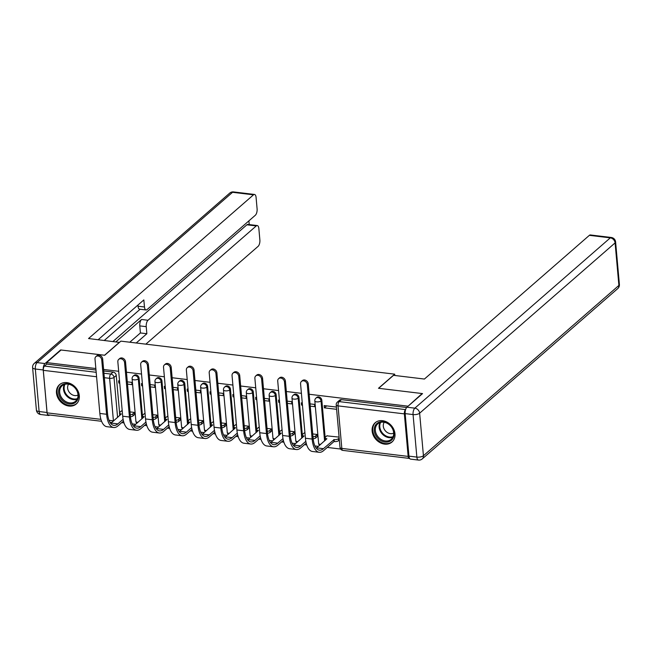 <?xml version="1.0" encoding="UTF-8"?>
<svg xmlns="http://www.w3.org/2000/svg" width="652" height="652" viewBox="0 0 652 652"><rect width="100%" height="100%" fill="white"/><g stroke="black" fill="none" stroke-linecap="round" stroke-linejoin="round"><path stroke-width="0.98" d="M142.421 415.438L139.104 378.209A3.276 2.657 -131.1 0 0 135.901 374.851A3.276 2.657 -131.1 0 0 134.019 375.389L133.22 376.082A3.276 2.657 48.9 0 1 135.103 375.552A3.276 2.657 48.9 0 1 138.305 378.91L141.875 418.934M165.266 418.193L161.94 380.964A3.276 2.657 -131.1 0 0 158.746 377.606A3.276 2.657 -131.1 0 0 156.855 378.144L156.056 378.836A3.276 2.657 48.9 0 1 157.947 378.307A3.276 2.657 48.9 0 1 161.142 381.664L164.711 421.689M188.102 420.947L184.785 383.718A3.276 2.657 -131.1 0 0 181.582 380.36A3.276 2.657 -131.1 0 0 179.699 380.898L178.901 381.591A3.276 2.657 48.9 0 1 180.783 381.061A3.276 2.657 48.9 0 1 183.986 384.419L187.556 424.444M210.946 423.702L207.621 386.473A3.276 2.657 -131.1 0 0 204.426 383.115A3.276 2.657 -131.1 0 0 202.536 383.653L201.737 384.346A3.276 2.657 48.9 0 1 203.628 383.816A3.276 2.657 48.9 0 1 206.823 387.174L210.392 427.199M233.783 426.457L230.466 389.228A3.276 2.657 -131.1 0 0 227.263 385.87A3.276 2.657 -131.1 0 0 225.38 386.408L224.581 387.101A3.276 2.657 48.9 0 1 226.464 386.571A3.276 2.657 48.9 0 1 229.667 389.929L233.237 429.953M256.627 429.212L253.302 391.982A3.276 2.657 -131.1 0 0 250.107 388.625A3.276 2.657 -131.1 0 0 248.216 389.162L247.418 389.855A3.276 2.657 48.9 0 1 249.308 389.325A3.276 2.657 48.9 0 1 252.503 392.683L256.073 432.708M279.463 431.966L276.146 394.737A3.276 2.657 -131.1 0 0 272.943 391.379A3.276 2.657 -131.1 0 0 271.061 391.917L270.262 392.61A3.276 2.657 48.9 0 1 272.145 392.08A3.276 2.657 48.9 0 1 275.348 395.438L278.917 435.463M302.308 434.721L298.983 397.492A3.276 2.657 -131.1 0 0 295.788 394.134A3.276 2.657 -131.1 0 0 293.897 394.672L293.098 395.365A3.276 2.657 48.9 0 1 294.989 394.835A3.276 2.657 48.9 0 1 298.184 398.193L301.754 438.217M325.144 437.476L321.827 400.246A3.276 2.657 -131.1 0 0 318.624 396.889A3.276 2.657 -131.1 0 0 316.742 397.427L315.943 398.119A3.276 2.657 48.9 0 1 317.826 397.59A3.276 2.657 48.9 0 1 321.02 400.947L324.598 440.972M384.607 444.126A12.795 10.35 -131.1 0 0 391.958 442.048A12.795 10.35 -131.1 0 0 393.849 429.497A12.795 10.35 -131.1 0 0 382.512 420.679A12.795 10.35 -131.1 0 0 375.153 422.757A12.795 10.35 -131.1 0 0 373.27 435.308A12.795 10.35 -131.1 0 0 384.607 444.126M68.941 406.049A12.795 10.35 -131.1 0 0 76.3 403.979A12.795 10.35 -131.1 0 0 78.183 391.428A12.795 10.35 -131.1 0 0 66.846 382.61A12.795 10.35 -131.1 0 0 59.487 384.688A12.795 10.35 -131.1 0 0 57.604 397.231A12.795 10.35 -131.1 0 0 68.941 406.049M121.704 422.635L124.01 422.912M132.209 423.906L135.689 424.322M144.548 425.389L146.855 425.666M155.054 426.661L158.526 427.076M167.385 428.144L169.691 428.421M177.89 429.415L181.37 429.831M190.229 430.899L192.536 431.176M200.734 432.17L204.206 432.586M213.065 433.653L215.372 433.93M223.571 434.925L227.051 435.34M235.91 436.408L238.216 436.685M246.415 437.679L249.887 438.095M258.746 439.163L261.053 439.44M269.252 440.434L272.732 440.85M281.591 441.917L283.897 442.195M292.096 443.189L295.568 443.604M304.427 444.672L306.733 444.949M314.932 445.944L318.412 446.359M327.271 447.427L340.605 449.041M103.749 370.972L113.065 372.096A3.276 2.657 48.9 0 1 116.26 375.454L119.585 412.683M407.696 406.546L422.121 393.547L378.486 388.282L394.688 374.166L120.897 341.143L104.695 355.258L61.068 350.002L46.61 362.593L95.852 368.535M407.655 406.139L309.178 394.264M301.411 393.327L286.334 391.51M278.567 390.572L263.498 388.755M255.731 387.818L240.653 386M232.886 385.063L217.817 383.246M210.05 382.308L194.972 380.491M187.214 379.554L172.136 377.736M164.369 376.799L149.292 374.981M141.533 374.044L126.455 372.227M118.688 371.29L103.611 369.472M101.59 421.29L48.158 414.843A3.276 1.434 -83.1 0 1 47.099 412.855L43.301 370.336A3.276 1.434 -83.1 0 1 44.491 366.065L96.186 372.3M46.61 362.593L46.74 364.101L44.491 366.065M405.609 409.546L405.536 409.611A3.276 1.434 96.9 0 0 404.354 413.881L408.152 456.4A3.276 1.434 96.9 0 0 409.212 458.389A3.276 1.434 96.9 0 0 409.554 458.34M336.408 407.06L324.183 405.585L324.386 407.842L326.636 405.886M339.089 437.109L326.88 435.854M317.165 436.701L317.198 434.476L312.715 433.93M310.238 406.131L314.72 406.677L314.517 404.419L310.034 403.881M302.267 402.944L301.346 402.83L301.542 405.088L302.398 404.346M304.949 432.993L304.044 433.099M294.329 433.947L294.362 431.722L289.871 431.176M287.393 403.376L291.884 403.922L291.68 401.665L287.19 401.127M279.431 400.189L278.502 400.075L278.706 402.333L279.553 401.591M282.112 430.238L281.208 430.344M271.485 431.192L271.517 428.967L267.035 428.421M264.557 400.621L269.04 401.167L268.836 398.91L264.353 398.372M256.586 397.435L255.665 397.321L255.861 399.578L256.717 398.837M259.268 427.484L258.363 427.59M248.648 428.437L248.681 426.212L244.198 425.666M241.713 397.867L246.203 398.413L246 396.155L241.509 395.617M233.75 394.68L232.821 394.566L233.025 396.823L233.872 396.082M236.431 424.729L235.527 424.835M225.804 425.683L225.845 423.458L221.354 422.912M218.876 395.112L223.359 395.658L223.155 393.4L218.673 392.863M210.906 391.925L209.985 391.811L210.18 394.069L211.036 393.327M213.587 421.974L212.682 422.08M202.968 422.928L203 420.703L198.518 420.157M196.032 392.357L200.523 392.903L200.319 390.646L195.828 390.108M188.069 389.171L187.14 389.057L187.344 391.314L188.192 390.572M190.751 419.22L189.846 419.326M180.123 420.173L180.164 417.948L175.673 417.402M173.196 389.611L177.678 390.149L177.474 387.891L172.992 387.353M165.225 386.416L164.304 386.302L164.5 388.559L165.355 387.818M167.906 416.465L167.002 416.571M157.287 417.419L157.319 415.194L152.837 414.648M150.351 386.856L154.842 387.394L154.638 385.136L150.156 384.598M142.389 383.661L141.46 383.547L141.663 385.805L142.511 385.063M145.07 413.71L144.165 413.816M134.442 414.664L134.483 412.439L129.992 411.893M127.515 384.101L131.997 384.639L131.802 382.382L127.311 381.844M394.81 375.479L394.688 374.166M119.544 380.907L118.623 380.792L118.819 383.05L119.675 382.308M324.386 407.842L336.611 409.317M122.226 410.956L121.321 411.062M46.74 364.101L95.983 370.043M406.644 407.508L341.469 399.643A3.276 2.657 -131.1 0 0 339.578 400.181L337.328 402.137A3.276 2.657 48.9 0 1 339.211 401.608L405.536 409.611M301.542 405.088L302.471 405.202M278.706 402.333L279.627 402.447M255.861 399.578L256.79 399.692M233.025 396.823L233.946 396.938M210.18 394.069L211.109 394.183M187.344 391.314L188.273 391.428M164.5 388.559L165.429 388.673M141.663 385.805L142.592 385.919M118.819 383.05L119.748 383.164M307.304 384.664A3.773 3.048 -131.1 0 0 305.022 381.273A3.773 3.048 -131.1 0 0 301.452 381.42A3.773 3.048 -131.1 0 0 300.564 383.857L305.421 438.25L312.153 439.057L307.304 384.664L308.241 383.841L313.099 438.234A19.682 8.606 96.9 0 0 319.464 450.182A19.682 8.606 96.9 0 0 323.425 448.666L334.077 439.611A3.276 1.288 -5.1 0 0 338.453 438.698L339.179 438.071M301.452 381.42L302.398 380.597A3.773 3.048 48.9 0 1 305.967 380.45A3.773 3.048 48.9 0 1 308.241 383.841M333.857 439.587L334.028 441.534L323.604 450.622A21.809 9.544 -83.1 0 1 319.211 452.292A21.809 9.544 -83.1 0 1 312.153 439.057M339.35 440.027L338.632 440.654A3.276 1.288 174.9 0 1 334.248 441.567L334.028 441.534M327.1 435.666L325.429 437.125A3.276 1.288 -5.1 0 0 325.087 437.769A3.276 1.288 -5.1 0 0 326.897 438.747L316.693 447.859L323.425 448.666M325.519 440.165A3.276 1.288 174.9 0 1 325.258 439.725L325.087 437.769M319.211 452.292L312.471 451.486A21.809 9.544 -83.1 0 1 305.421 438.25M316.285 448.193A19.682 8.606 96.9 0 0 316.693 447.859M405.161 413.612L408.951 456.139L416.856 457.093L413.066 414.566L405.161 413.612A4.923 2.152 -83.1 0 1 406.938 407.207L422.553 393.596L378.633 388.299L393.531 375.324L424.419 379.048L589.367 235.331A4.923 2.152 -83.1 0 1 590.353 234.956L611.291 237.483A4.923 2.152 96.9 0 0 610.305 237.858L589.367 235.331M418.445 460.076A4.923 4.923 0 0 0 422.268 458.902A4.923 3.977 -131.1 0 0 423.433 455.724L618.895 285.421L615.097 242.894L419.635 413.197L423.433 455.724A4.923 1.932 -5.1 0 1 416.856 457.093A4.923 2.152 96.9 0 0 418.445 460.076L410.54 459.122A4.923 2.152 -83.1 0 1 408.951 456.139M119.455 342.398L88.55 338.543L253.498 194.826L232.56 192.299L37.099 362.602L45.004 363.555L60.628 349.945L104.548 355.242L119.446 342.267M115.909 341.835L141.565 319.48L148.004 320.262L256.269 225.926L246.904 224.801A4.923 2.152 -83.1 0 1 247.89 224.418L257.263 225.551A4.923 2.152 96.9 0 0 256.269 225.926M148.004 320.262A4.923 2.152 96.9 0 0 146.227 326.668L139.789 325.894A4.923 2.152 -83.1 0 1 141.565 319.48M136.227 342.993L146.855 333.726L146.227 326.668M145.861 344.15L258.094 246.366A4.923 2.152 96.9 0 0 259.871 239.96L258.852 228.534A4.923 2.152 96.9 0 0 257.263 225.551M47.026 412.488L43.228 369.961L35.322 369.008L39.112 411.534L47.026 412.488A4.923 2.152 96.9 0 0 48.615 415.471A4.923 2.152 96.9 0 0 49.601 415.096L49.682 415.031M146.064 309.969L139.618 309.195A4.923 2.152 -83.1 0 1 138.028 306.204L144.475 306.986A4.923 2.152 96.9 0 0 146.064 309.969A4.923 2.152 96.9 0 0 147.05 309.594L255.323 215.258A4.923 2.152 96.9 0 0 257.1 208.852L256.081 197.434A4.923 2.152 96.9 0 0 254.492 194.451A4.923 2.152 96.9 0 0 253.498 194.826M249.235 224.581L248.901 220.857M144.475 306.986L143.839 299.92L98.183 339.7M60.66 350.352L60.628 349.945M45.004 363.555A4.923 2.152 96.9 0 0 43.228 369.961M112.975 341.485L246.904 224.801M140.115 309.252L104.312 340.442M138.028 306.204L137.931 305.071M129.789 342.218L140.416 332.952L139.789 325.894M140.416 332.952L146.855 333.726M394.02 433.091A11.068 8.957 48.9 0 1 385.047 442.04A11.068 8.957 48.9 0 1 374.256 430.703A11.068 8.957 48.9 0 1 383.237 421.754A11.068 8.957 48.9 0 1 394.02 433.091M375.348 430.475A10.253 8.297 -131.1 0 0 381.534 439.701A10.253 8.297 -131.1 0 0 391.233 439.309A10.253 8.297 -131.1 0 0 393.653 432.683A10.253 8.297 -131.1 0 0 387.467 423.458A10.253 8.297 -131.1 0 0 377.769 423.849A10.253 8.297 -131.1 0 0 375.348 430.475M384.264 422.284A7.294 5.909 -131.1 0 0 383.294 426.172A7.294 5.909 -131.1 0 0 387.125 432.39A7.294 5.909 -131.1 0 0 393.678 433.091M376.18 421.991A12.714 10.285 -131.1 0 0 375.788 422.317A12.714 10.285 -131.1 0 0 372.789 430.524A12.714 10.285 -131.1 0 0 380.466 441.974A12.714 10.285 -131.1 0 0 392.488 441.477A12.714 10.285 -131.1 0 0 392.854 441.135M78.362 395.014A11.068 8.957 48.9 0 1 69.381 403.971A11.068 8.957 48.9 0 1 58.59 392.634A11.068 8.957 48.9 0 1 67.572 383.686A11.068 8.957 48.9 0 1 78.362 395.014M59.691 392.406A10.253 8.297 -131.1 0 0 65.876 401.632A10.253 8.297 -131.1 0 0 75.575 401.241A10.253 8.297 -131.1 0 0 77.987 394.615A10.253 8.297 -131.1 0 0 71.801 385.381A10.253 8.297 -131.1 0 0 62.103 385.78A10.253 8.297 -131.1 0 0 59.691 392.406M68.599 384.207A7.294 5.909 -131.1 0 0 67.629 388.103A7.294 5.909 -131.1 0 0 71.459 394.321A7.294 5.909 -131.1 0 0 78.02 395.022M60.514 383.922A12.714 10.285 -131.1 0 0 60.123 384.24A12.714 10.285 -131.1 0 0 57.131 392.455A12.714 10.285 -131.1 0 0 64.801 403.898A12.714 10.285 -131.1 0 0 76.822 403.409A12.714 10.285 -131.1 0 0 77.197 403.066M284.459 381.909A3.773 3.048 -131.1 0 0 282.186 378.519A3.773 3.048 -131.1 0 0 278.616 378.665A3.773 3.048 -131.1 0 0 277.728 381.102L282.577 435.495L289.317 436.302L284.459 381.909L285.405 381.086L290.262 435.479A19.682 8.606 96.9 0 0 296.619 447.427A19.682 8.606 96.9 0 0 300.588 445.911L305.829 441.347M278.616 378.665L279.561 377.842A3.773 3.048 48.9 0 1 283.131 377.695A3.773 3.048 48.9 0 1 285.405 381.086M304.264 432.912L302.585 434.371A3.276 1.288 -5.1 0 0 302.243 435.014A3.276 1.288 -5.1 0 0 304.06 435.992L293.856 445.104L300.588 445.911M312.976 436.856A3.276 1.288 -5.1 0 0 315.617 435.943L317.206 434.558M317.385 436.506L315.788 437.899A3.276 1.288 174.9 0 1 313.156 438.804M306.212 443.124L300.759 447.867A21.809 9.544 -83.1 0 1 296.367 449.538A21.809 9.544 -83.1 0 1 289.317 436.302M302.683 437.411A3.276 1.288 174.9 0 1 302.422 436.97L302.243 435.014M296.367 449.538L289.635 448.731A21.809 9.544 -83.1 0 1 282.577 435.495M293.449 445.438A19.682 8.606 96.9 0 0 293.856 445.104M261.623 379.154A3.773 3.048 -131.1 0 0 259.341 375.764A3.773 3.048 -131.1 0 0 255.771 375.911A3.773 3.048 -131.1 0 0 254.883 378.347L259.74 432.741L266.472 433.547L261.623 379.154L262.569 378.331L267.418 432.724A19.682 8.606 96.9 0 0 273.783 444.672A19.682 8.606 96.9 0 0 277.744 443.156L282.992 438.592M255.771 375.911L256.717 375.087A3.773 3.048 48.9 0 1 260.287 374.941A3.773 3.048 48.9 0 1 262.569 378.331M281.419 430.157L279.749 431.616A3.276 1.288 -5.1 0 0 279.406 432.26A3.276 1.288 -5.1 0 0 281.224 433.238L271.012 442.349L277.744 443.156M290.132 434.102A3.276 1.288 -5.1 0 0 292.772 433.189L294.37 431.803M294.541 433.751L292.952 435.145A3.276 1.288 174.9 0 1 290.311 436.049M283.367 440.369L277.923 445.112A21.809 9.544 -83.1 0 1 273.53 446.783A21.809 9.544 -83.1 0 1 266.472 433.547M279.838 434.656A3.276 1.288 174.9 0 1 279.578 434.216L279.406 432.26M273.53 446.783L266.79 445.976A21.809 9.544 -83.1 0 1 259.74 432.741M270.604 442.684A19.682 8.606 96.9 0 0 271.012 442.349M238.779 376.4A3.773 3.048 -131.1 0 0 236.505 373.009A3.773 3.048 -131.1 0 0 232.935 373.156A3.773 3.048 -131.1 0 0 232.047 375.593L236.896 429.986L243.636 430.793L238.779 376.4L239.724 375.576L244.582 429.97A19.682 8.606 96.9 0 0 250.938 441.917A19.682 8.606 96.9 0 0 254.908 440.41L260.148 435.838M232.935 373.156L233.881 372.333A3.773 3.048 48.9 0 1 237.45 372.186A3.773 3.048 48.9 0 1 239.724 375.576M258.583 427.402L256.904 428.861A3.276 1.288 -5.1 0 0 256.562 429.505A3.276 1.288 -5.1 0 0 258.379 430.483L248.176 439.595L254.908 440.41M267.296 431.347A3.276 1.288 -5.1 0 0 269.936 430.434L271.525 429.049M271.705 430.996L270.107 432.39A3.276 1.288 174.9 0 1 267.475 433.295M260.531 437.614L255.079 442.358A21.809 9.544 -83.1 0 1 250.686 444.028A21.809 9.544 -83.1 0 1 243.636 430.793M257.002 431.901A3.276 1.288 174.9 0 1 256.741 431.461L256.562 429.505M250.686 444.028L243.954 443.221A21.809 9.544 -83.1 0 1 236.896 429.986M247.768 439.929A19.682 8.606 96.9 0 0 248.176 439.595M215.942 373.645A3.773 3.048 -131.1 0 0 213.66 370.255A3.773 3.048 -131.1 0 0 210.091 370.401A3.773 3.048 -131.1 0 0 209.202 372.838L214.06 427.231L220.792 428.038L215.942 373.645L216.888 372.83L221.737 427.215A19.682 8.606 96.9 0 0 228.102 439.163A19.682 8.606 96.9 0 0 232.063 437.655L237.312 433.083M210.091 370.401L211.036 369.578A3.773 3.048 48.9 0 1 214.606 369.431A3.773 3.048 48.9 0 1 216.888 372.83M235.739 424.648L234.068 426.106A3.276 1.288 -5.1 0 0 233.726 426.75A3.276 1.288 -5.1 0 0 235.543 427.728L225.331 436.84L232.063 437.655M244.459 428.592A3.276 1.288 -5.1 0 0 247.092 427.679L248.689 426.294M248.86 428.242L247.271 429.635A3.276 1.288 174.9 0 1 244.63 430.54M237.687 434.86L232.242 439.603A21.809 9.544 -83.1 0 1 227.85 441.274A21.809 9.544 -83.1 0 1 220.792 428.038M234.158 429.146A3.276 1.288 174.9 0 1 233.897 428.706L233.726 426.75M227.85 441.274L221.109 440.467A21.809 9.544 -83.1 0 1 214.06 427.231M224.924 437.174A19.682 8.606 96.9 0 0 225.331 436.84M193.098 370.89A3.773 3.048 -131.1 0 0 190.824 367.5A3.773 3.048 -131.1 0 0 187.254 367.647A3.773 3.048 -131.1 0 0 186.366 370.083L191.215 424.476L197.955 425.283L193.098 370.89L194.043 370.075L198.901 424.46A19.682 8.606 96.9 0 0 205.258 436.408A19.682 8.606 96.9 0 0 209.227 434.9L214.467 430.328M187.254 367.647L188.2 366.823A3.773 3.048 48.9 0 1 191.769 366.677A3.773 3.048 48.9 0 1 194.043 370.075M212.902 421.893L211.224 423.352A3.276 1.288 -5.1 0 0 210.889 423.996A3.276 1.288 -5.1 0 0 212.699 424.974L202.495 434.085L209.227 434.9M221.615 425.837A3.276 1.288 -5.1 0 0 224.255 424.925L225.845 423.539M226.024 425.487L224.427 426.881A3.276 1.288 174.9 0 1 221.794 427.785M214.85 432.105L209.398 436.848A21.809 9.544 -83.1 0 1 205.005 438.519A21.809 9.544 -83.1 0 1 197.955 425.283M211.321 426.392A3.276 1.288 174.9 0 1 211.061 425.952L210.889 423.996M205.005 438.519L198.273 437.712A21.809 9.544 -83.1 0 1 191.215 424.476M202.087 434.419A19.682 8.606 96.9 0 0 202.495 434.085M170.262 368.144A3.773 3.048 -131.1 0 0 167.98 364.745A3.773 3.048 -131.1 0 0 164.41 364.892A3.773 3.048 -131.1 0 0 163.522 367.329L168.379 421.722L175.111 422.529L170.262 368.144L171.207 367.32L176.056 421.705A19.682 8.606 96.9 0 0 182.421 433.653A19.682 8.606 96.9 0 0 186.39 432.146L191.631 427.573M164.41 364.892L165.355 364.069A3.773 3.048 48.9 0 1 168.925 363.922A3.773 3.048 48.9 0 1 171.207 367.32M190.058 419.138L188.387 420.597A3.276 1.288 -5.1 0 0 188.045 421.241A3.276 1.288 -5.1 0 0 189.862 422.219L179.65 431.331L186.39 432.146M198.778 423.083A3.276 1.288 -5.1 0 0 201.411 422.17L203.008 420.784M203.179 422.732L201.59 424.126A3.276 1.288 174.9 0 1 198.958 425.031M192.006 429.35L186.562 434.093A21.809 9.544 -83.1 0 1 182.169 435.764A21.809 9.544 -83.1 0 1 175.111 422.529M188.477 423.637A3.276 1.288 174.9 0 1 188.216 423.197L188.045 421.241M182.169 435.764L175.429 434.957A21.809 9.544 -83.1 0 1 168.379 421.722M179.243 431.665A19.682 8.606 96.9 0 0 179.65 431.331M147.417 365.389A3.773 3.048 -131.1 0 0 145.143 361.99A3.773 3.048 -131.1 0 0 141.574 362.137A3.773 3.048 -131.1 0 0 140.685 364.574L145.535 418.967L152.275 419.774L147.417 365.389L148.363 364.566L153.22 418.951A19.682 8.606 96.9 0 0 159.577 430.899A19.682 8.606 96.9 0 0 163.546 429.391L168.786 424.819M141.574 362.137L142.519 361.314A3.773 3.048 48.9 0 1 146.089 361.167A3.773 3.048 48.9 0 1 148.363 364.566M167.222 416.383L165.543 417.842A3.276 1.288 -5.1 0 0 165.209 418.486A3.276 1.288 -5.1 0 0 167.018 419.464L156.814 428.576L163.546 429.391M175.934 420.328A3.276 1.288 -5.1 0 0 178.575 419.415L180.164 418.03M180.343 419.978L178.746 421.371A3.276 1.288 174.9 0 1 176.113 422.276M169.17 426.595L163.717 431.339A21.809 9.544 -83.1 0 1 159.324 433.009A21.809 9.544 -83.1 0 1 152.275 419.774M165.641 420.882A3.276 1.288 174.9 0 1 165.38 420.442L165.209 418.486M159.324 433.009L152.592 432.203A21.809 9.544 -83.1 0 1 145.535 418.967M156.407 428.91A19.682 8.606 96.9 0 0 156.814 428.576M124.581 362.634A3.773 3.048 -131.1 0 0 122.299 359.236A3.773 3.048 -131.1 0 0 118.729 359.382A3.773 3.048 -131.1 0 0 117.841 361.819L122.698 416.212L129.43 417.019L124.581 362.634L125.526 361.811L130.376 416.196A19.682 8.606 96.9 0 0 136.741 428.144A19.682 8.606 96.9 0 0 140.71 426.636L145.95 422.064M118.729 359.382L119.675 358.559A3.773 3.048 48.9 0 1 123.244 358.413A3.773 3.048 48.9 0 1 125.526 361.811M144.377 413.629L142.706 415.088A3.276 1.288 -5.1 0 0 142.364 415.731A3.276 1.288 -5.1 0 0 144.182 416.709L133.97 425.821L140.71 426.636M153.098 417.573A3.276 1.288 -5.1 0 0 155.73 416.661L157.328 415.275M157.499 417.223L155.91 418.617A3.276 1.288 174.9 0 1 153.277 419.521M146.325 423.841L140.881 428.584A21.809 9.544 -83.1 0 1 136.488 430.255A21.809 9.544 -83.1 0 1 129.43 417.019M142.796 418.128A3.276 1.288 174.9 0 1 142.535 417.688L142.364 415.731M136.488 430.255L129.748 429.448A21.809 9.544 -83.1 0 1 122.698 416.212M133.562 426.155A19.682 8.606 96.9 0 0 133.97 425.821M101.736 359.88A3.773 3.048 -131.1 0 0 99.463 356.481A3.773 3.048 -131.1 0 0 95.893 356.628A3.773 3.048 -131.1 0 0 95.005 359.065L99.854 413.458L106.594 414.264L101.736 359.88L102.682 359.056L107.539 413.441A19.682 8.606 96.9 0 0 113.896 425.389A19.682 8.606 96.9 0 0 117.865 423.882L123.106 419.309M95.893 356.628L96.838 355.805A3.773 3.048 48.9 0 1 100.408 355.658A3.773 3.048 48.9 0 1 102.682 359.056M121.541 410.874L119.862 412.333A3.276 1.288 -5.1 0 0 119.528 412.977A3.276 1.288 -5.1 0 0 121.337 413.955L111.133 423.067L117.865 423.882M130.253 414.819A3.276 1.288 -5.1 0 0 132.894 413.906L134.483 412.52M134.662 414.468L133.065 415.862A3.276 1.288 174.9 0 1 130.433 416.767M123.489 421.086L118.036 425.829A21.809 9.544 -83.1 0 1 113.644 427.5A21.809 9.544 -83.1 0 1 106.594 414.264M119.96 415.373A3.276 1.288 174.9 0 1 119.699 414.933L119.528 412.977M113.644 427.5L106.912 426.693A21.809 9.544 -83.1 0 1 99.854 413.458M110.726 423.401A19.682 8.606 96.9 0 0 111.133 423.067M139.104 378.209L138.305 378.91A3.276 1.288 174.9 0 1 133.921 379.823A3.276 1.288 -5.1 0 1 132.103 378.845L135.901 421.371A3.276 1.288 -5.1 0 0 137.719 422.341A3.276 1.288 -5.1 0 0 137.939 422.366M161.94 380.964L161.142 381.664A3.276 1.288 174.9 0 1 156.757 382.577A3.276 1.288 -5.1 0 1 154.948 381.599L158.746 424.126A3.276 1.288 -5.1 0 0 160.555 425.096A3.276 1.288 -5.1 0 0 160.775 425.12M184.785 383.718L183.986 384.419A3.276 1.288 174.9 0 1 179.602 385.332A3.276 1.288 -5.1 0 1 177.784 384.354L181.582 426.881A3.276 1.288 -5.1 0 0 183.399 427.851A3.276 1.288 -5.1 0 0 183.619 427.875M207.621 386.473L206.823 387.174A3.276 1.288 174.9 0 1 202.438 388.087A3.276 1.288 -5.1 0 1 200.629 387.109L204.426 429.635A3.276 1.288 -5.1 0 0 206.236 430.605A3.276 1.288 -5.1 0 0 206.456 430.63M230.466 389.228L229.667 389.929A3.276 1.288 174.9 0 1 225.282 390.841A3.276 1.288 -5.1 0 1 223.465 389.863L227.263 432.39A3.276 1.288 -5.1 0 0 229.08 433.36A3.276 1.288 -5.1 0 0 229.3 433.384M253.302 391.982L252.503 392.683A3.276 1.288 174.9 0 1 248.119 393.596A3.276 1.288 -5.1 0 1 246.309 392.618L250.107 435.145A3.276 1.288 -5.1 0 0 251.917 436.115A3.276 1.288 -5.1 0 0 252.137 436.139M276.146 394.737L275.348 395.438A3.276 1.288 174.9 0 1 270.963 396.351A3.276 1.288 -5.1 0 1 269.146 395.373L272.943 437.899A3.276 1.288 -5.1 0 0 274.761 438.869A3.276 1.288 -5.1 0 0 274.981 438.894M298.983 397.492L298.184 398.193A3.276 1.288 174.9 0 1 293.799 399.105A3.276 1.288 -5.1 0 1 291.99 398.127L295.78 440.654A3.276 1.288 -5.1 0 0 297.597 441.624A3.276 1.288 -5.1 0 0 297.817 441.648M321.827 400.246L321.02 400.947A3.276 1.288 174.9 0 1 316.644 401.86A3.276 1.288 -5.1 0 1 314.826 400.882L318.624 443.409A3.276 1.288 -5.1 0 0 320.442 444.379A3.276 1.288 -5.1 0 0 320.662 444.403M116.26 375.454L114.01 377.418L117.58 417.443M109.023 420.328L113.424 420.858L109.626 378.331L104.344 377.695M96.586 376.758L43.301 370.336M47.099 412.855L100.921 419.35M404.354 413.881L338.029 405.878L341.827 448.405L408.152 456.4M341.469 399.643L339.211 401.608A3.276 1.434 -83.1 0 0 338.029 405.878A3.276 1.288 174.9 0 1 336.22 404.908L340.01 447.427A3.276 3.276 0 0 0 342.887 450.393L409.212 458.389M113.065 372.096L110.816 374.061A3.276 2.657 48.9 0 1 114.01 377.418A3.276 1.288 -5.1 0 1 109.626 378.331A3.276 1.434 -83.1 0 1 110.816 374.061L103.945 373.237M342.887 450.393A3.276 1.434 96.9 0 1 341.827 448.405A3.276 1.288 174.9 0 1 340.01 447.427M334.248 441.567L334.077 439.611M338.632 440.654L338.453 438.698M406.938 407.207L414.843 408.16L610.305 237.858A4.923 3.977 -131.1 0 1 615.097 242.894A4.923 1.932 -5.1 0 0 615.602 241.933L619.4 284.451A4.923 1.932 174.9 0 1 618.895 285.421A4.923 3.977 -131.1 0 1 617.729 288.6A4.923 4.923 0 0 0 619.4 284.451M414.843 408.16A4.923 2.152 96.9 0 0 413.066 414.566A4.923 1.932 174.9 0 0 419.635 413.197A4.923 3.977 -131.1 0 0 414.843 408.16M233.555 191.924A4.923 4.923 0 0 0 229.732 193.098A4.923 3.977 -131.1 0 1 232.56 192.299A4.923 2.152 -83.1 0 1 233.555 191.924L254.492 194.451M40.709 414.517A4.923 2.152 -83.1 0 1 39.112 411.534A4.923 1.932 -5.1 0 1 36.398 410.067A4.923 4.923 0 0 0 40.709 414.517L48.615 415.471M34.271 363.4A4.923 4.923 0 0 0 32.6 367.549A4.923 1.932 174.9 0 0 35.322 369.008A4.923 2.152 -83.1 0 1 37.099 362.602A4.923 3.977 -131.1 0 0 34.271 363.4L229.732 193.098M392.814 437.296A10.253 8.297 48.9 0 1 379.138 427.174A10.253 8.297 48.9 0 1 379.977 422.561M380.654 422.357A9.91 8.02 -131.1 0 0 379.798 426.897A9.91 8.02 -131.1 0 0 393.107 436.653M77.148 399.228A10.253 8.297 48.9 0 1 63.472 389.105A10.253 8.297 48.9 0 1 64.312 384.493M64.988 384.289A9.91 8.02 -131.1 0 0 64.132 388.828A9.91 8.02 -131.1 0 0 77.441 398.584M315.788 437.899L315.617 435.943M292.952 435.145L292.772 433.189M270.107 432.39L269.936 430.434M247.271 429.635L247.092 427.679M224.427 426.881L224.255 424.925M201.59 424.126L201.411 422.17M178.746 421.371L178.575 419.415M155.91 418.617L155.73 416.661M133.065 415.862L132.894 413.906M318.624 443.409A3.276 3.276 0 0 0 319.529 445.389M315.943 398.119A3.276 3.276 0 0 0 314.826 400.882M295.78 440.654A3.276 3.276 0 0 0 296.684 442.635M293.098 395.365A3.276 3.276 0 0 0 291.99 398.127M272.943 437.899A3.276 3.276 0 0 0 273.848 439.88M270.262 392.61A3.276 3.276 0 0 0 269.146 395.373M250.107 435.145A3.276 3.276 0 0 0 251.004 437.125M247.418 389.855A3.276 3.276 0 0 0 246.309 392.618M227.263 432.39A3.276 3.276 0 0 0 228.167 434.371M224.581 387.101A3.276 3.276 0 0 0 223.465 389.863M204.426 429.635A3.276 3.276 0 0 0 205.323 431.616M201.737 384.346A3.276 3.276 0 0 0 200.629 387.109M181.582 426.881A3.276 3.276 0 0 0 182.487 428.861M178.901 381.591A3.276 3.276 0 0 0 177.784 384.354M158.746 424.126A3.276 3.276 0 0 0 159.642 426.106M156.056 378.836A3.276 3.276 0 0 0 154.948 381.599M135.901 421.371A3.276 3.276 0 0 0 136.806 423.352M133.22 376.082A3.276 3.276 0 0 0 132.103 378.845M109.968 422.3L111.761 422.52M337.328 402.137A3.276 3.276 0 0 0 336.22 404.908M615.602 241.933A4.923 4.923 0 0 0 611.291 237.483M422.268 458.902L617.729 288.6M36.398 410.067L32.6 367.549"/></g></svg>
